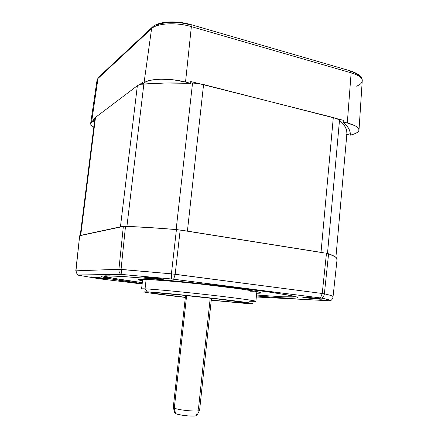 <?xml version="1.0" encoding="UTF-8"?>
<svg xmlns="http://www.w3.org/2000/svg" width="438" height="438" viewBox="0 0 438 438"><rect width="100%" height="100%" fill="white"/><g stroke="black" fill="none" stroke-linecap="round" stroke-linejoin="round"><path stroke-width="0.66" d="M199.487 410.362C198.425 412.043 178.6 410.275 174.302 408.096L186.61 295.584L174.302 408.096C178.934 410.433 200.325 412.136 199.613 410.127L211.455 298.283M197.029 415.202L196.312 415.761L193.985 416.067L188.269 415.93L181.715 415.142L176.624 413.981L175.583 413.582L174.302 408.096L175.583 413.582C179.104 415.432 195.102 416.932 196.777 415.58M255.606 301.443C258.606 301.141 240.451 298.486 212.364 295.278C184.332 292.069 154.05 289.206 145.049 288.85L146.15 279.345L145.049 288.85C153.787 289.195 182.334 291.878 209.725 294.977C237.161 298.081 256.553 300.807 255.891 301.355L248.872 301.24M103.226 275.902C107.496 277.451 120.521 279.701 142.295 282.652L113.76 278.333L103.226 275.902M256.52 295.026L282.515 296.8L283.266 297.884L256.422 296.006L283.266 297.884L282.515 296.8L296.291 296.811C294.435 297.156 289.846 297.15 282.515 296.8L256.52 295.026M142.186 283.627C115.796 280.101 97.893 276.931 102.081 276.049L109.221 275.847L119.267 276.285L150.661 278.65L192.457 282.713L235.885 287.646L271.494 292.37L292.759 295.94L297.21 297.123L297.906 297.55L297.626 297.867L294.314 298.179L283.266 297.884C294.237 298.442 299.001 298.24 297.566 297.282L287.761 294.971L264.618 291.385L211.006 284.733L152.971 278.853L123.204 276.52L105.75 275.809L101.89 276.093L101.463 276.394L101.999 276.8L108.887 278.519L142.186 283.627M142.503 280.873C138.983 280.156 137.751 279.663 138.808 279.4L142.065 279.241C150.979 279.252 179.536 281.661 208.127 284.903C236.744 288.144 258.754 291.456 260.747 292.65C261.508 293.093 260.161 293.29 256.701 293.241L260.506 293.099L260.813 292.688L254.128 291.084L238.102 288.626L202.028 284.224L176.404 281.623L147.491 279.406L139.065 279.356L138.501 279.745L142.503 280.873M239.728 302.707L211.264 300.096L239.728 302.707L244.93 302.926L243.145 302.357L218.962 299.159L180.938 295.009L159.016 293.006L151.723 292.754L160.138 294.183L185.351 297.282C166.347 295.119 151.356 293.11 151.696 292.71L154.767 292.715C162.23 293.11 185.509 295.36 207.639 297.851C229.808 300.342 245.658 302.494 245.165 302.866L239.728 302.707L239.816 301.831L239.728 302.707M149.057 277.977L149.424 277.177L149.057 277.977L142.169 276.739L156.612 277.982L163.412 279.105C164.431 279.537 156.032 278.869 149.057 277.977L142.093 276.805L146.484 276.915L163.462 279.148L149.057 277.977M107.403 278.951L107.403 278.951C104.901 278.99 89.166 277.112 90.573 276.936L90.852 276.92C92.911 276.854 107.485 278.552 107.748 278.886L98.413 278.135L90.556 276.942L99.941 277.741L107.403 278.951M91.843 277.134L91.137 276.925L91.843 277.134M91.586 277.161L91.263 277.106L91.586 277.161M90.814 277.002L91.263 277.106L90.814 277.002M319.198 298.897L320.506 299.214C315.333 298.99 301.163 297.353 302.757 297.156L304.262 297.161C308.741 297.336 321.875 298.798 322.182 299.154L320.506 299.214L322.154 299.143L311.04 297.692L319.198 298.897M314.533 298.355L311.013 297.884L314.533 298.355M309.316 297.643L311.013 297.884L309.316 297.643M142.689 279.247L141.567 288.938L145.049 288.85L147.261 291.834C155.928 292.272 184.737 295.064 211.395 298.086C238.102 301.114 255.513 303.55 252.759 303.758L246.402 303.496L211.247 300.238L250.476 303.742L252.819 303.567L250.821 303.129L240.424 301.607L188.877 295.634L147.261 291.834L145.049 288.85C142.213 288.735 141.107 288.812 141.737 289.075M79.502 235.896L80.209 235.666L79.661 235.781L75.949 270.832L118.912 269.277L123.352 226.419L122.541 226.594L123.352 226.419L118.912 269.277L171.395 273.843L176.426 229.589L182.619 230.437L180.171 230.049L175.178 274.276L322.226 293.498L326.474 253.306L327.624 253.514M124.2 226.336L149.55 227.568L176.426 229.589C157.576 227.979 140.603 226.895 125.492 226.347L121.058 269.375L125.492 226.347L123.352 226.419M324.454 252.989L182.619 230.437L324.454 252.989L182.619 230.437L187.409 231.116L203.577 84.545L336.647 118.605L333.302 117.543L321.021 252.365L187.409 231.116L203.577 84.545L198.885 83.587L333.302 117.543L321.021 252.365L324.454 252.989M328.599 253.772L326.474 253.306L322.226 293.498L324.377 293.838L328.599 253.772L324.377 293.838C330.356 295.163 333.241 296.148 333.039 296.805L337.068 259.345C337.391 257.823 334.572 255.967 328.599 253.772L335.207 256.81L336.707 258.146L336.849 259.46M122.541 226.594L80.209 235.633L80.712 235.37L95.506 117.384L137.362 85.706L139.53 84.66L137.362 85.706L120.445 226.818L80.712 235.37L95.506 117.384L94.936 118.222L95.506 117.384L137.362 85.706L120.445 226.818L122.541 226.594M175.178 274.276L180.171 230.049L176.426 229.589L171.395 273.843L175.178 274.276L173.662 279.225L320.496 297.944L322.226 293.498L171.395 273.843L171.395 278.968L173.662 279.225L175.178 274.276M75.949 270.832L79.661 235.781L75.79 270.865L77.427 274.993L120.685 274.363L171.395 278.968L171.395 273.843L121.058 269.375L121.972 274.434L121.058 269.375L118.912 269.277C118.758 271.259 119.35 272.956 120.685 274.363C119.35 272.956 118.758 271.259 118.912 269.277L75.949 270.832L77.515 275.059L75.949 270.832M185.334 297.424C163.73 294.977 145.69 292.622 144.02 291.949L147.261 291.834L143.927 291.905L148.854 292.852L185.334 297.424M324.377 293.838L322.226 293.498L320.496 297.944L321.793 298.141C323.277 297.112 324.136 295.683 324.377 293.838C324.136 295.683 323.277 297.112 321.793 298.141C327.723 299.351 330.619 300.233 330.476 300.791C331.96 299.86 332.814 298.53 333.039 296.805C333.241 296.148 330.356 295.163 324.377 293.838M333.039 296.811L333.039 296.805C332.814 298.53 331.96 299.86 330.476 300.791L256.323 296.991L330.323 300.813L328.423 299.712L321.793 298.141L171.395 278.968L121.189 274.38L77.334 275.009M98.643 278.672L77.515 275.059L98.643 278.672M142.142 283.999L100.061 278.858L142.142 283.999M304.262 297.161L322.22 299.192L310.553 298.349L303.474 297.413L302.85 297.145L304.262 297.161M254.188 291.265L249.879 291.193M107.781 277.599L103.401 277.281M97.044 80.143L98.517 77.318L97.986 78.451L151.597 28.618L152.534 26.942L151.597 28.618L144.036 82.831L142.191 84.216L142.454 82.453L139.53 84.66L142.213 84.052L139.53 84.66L142.454 82.453L142.191 84.216C156.733 82.913 172.873 82.618 190.623 83.329L190.76 81.517L198.885 83.587L190.656 82.87L192.556 82.946L176.142 229.567L192.556 82.946L198.885 83.587L190.76 81.517L190.623 83.329L185.531 82.043L191.362 26.63L351.139 72.828C358.574 75.112 362.27 77.827 362.231 80.981C361.996 82.996 360.113 84.731 356.587 86.177M126.921 226.402L143.85 84.074L126.921 226.402M346.891 133.727L346.677 130.491L345.401 127.173L343.02 123.735L339.505 120.215L336.647 118.605L343.337 120.308L343.173 121.934C348.341 126.648 350.712 131.066 350.285 135.194L353.192 134.307L350.285 135.194L350.071 132.057L348.84 128.783L346.551 125.399L343.173 121.934L347.301 122.979C355.18 125.087 359.078 127.474 358.996 130.141C358.733 131.8 356.8 133.19 353.192 134.307L356.089 133.179L358.043 131.86L358.952 130.398L358.755 128.849L357.441 127.266L355.026 125.717L347.301 122.979L351.139 72.828L350.455 70.912L351.139 72.828L347.301 122.979L343.173 121.934L343.337 120.308L336.647 118.605L339.505 120.215L327.493 253.487L339.505 120.215C344.887 125 347.35 129.489 346.896 133.678L335.902 257.325M92.971 119.788L94.575 121.102L92.971 119.788L94.92 118.315L92.971 119.788L92.774 121.2L92.971 119.788M94.394 122.525L92.774 121.2L91.58 122.093L97.986 78.451L97.055 80.034L98.501 77.334L152.21 27.244C158.633 20.953 176.585 20.455 190.984 24.61L191.362 26.63L190.869 24.577L350.438 70.907C358.777 73.672 362.702 77.05 362.221 81.052C362.335 77.876 358.645 75.133 351.139 72.828L191.362 26.63C176.344 22.108 156.842 23.203 151.597 28.618C156.842 23.203 176.344 22.108 191.362 26.63L185.531 82.043L190.623 83.329L165.197 83.012L142.191 84.216L144.036 82.831C149.353 78.386 169.725 77.887 185.531 82.043L173.163 79.793L160.79 79.168L150.53 80.258L146.741 81.386L144.036 82.831L151.597 28.618L97.986 78.451L91.58 122.093L92.774 121.2L94.394 122.525M93.814 127.14C91.553 125.816 90.502 124.567 90.661 123.406L91.58 122.093L90.715 123.193L90.819 124.436L91.876 125.772L93.814 127.14M350.301 133.672L346.797 134.756L350.301 133.672M154.745 26.57L157.132 24.95L160.439 23.652L169.292 22.25L179.892 22.634L190.448 24.747M353.362 72.232L356.291 73.71L358.35 75.325M346.589 134.395L346.896 133.678M94.926 118.315L95.112 118.994M196.049 414.468L196.744 414.846M175.583 413.582L174.943 413.198M174.746 412.957L173.3 407.269L174.302 408.096M210.213 298.141L198.43 409.223M197.001 415.377L199.608 410.165M255.891 301.355L256.86 291.609M94.936 118.222L80.209 235.633M359.012 129.938L362.221 81.052M90.661 123.401L97.055 80.034M185.548 295.475L173.3 407.269"/></g></svg>
